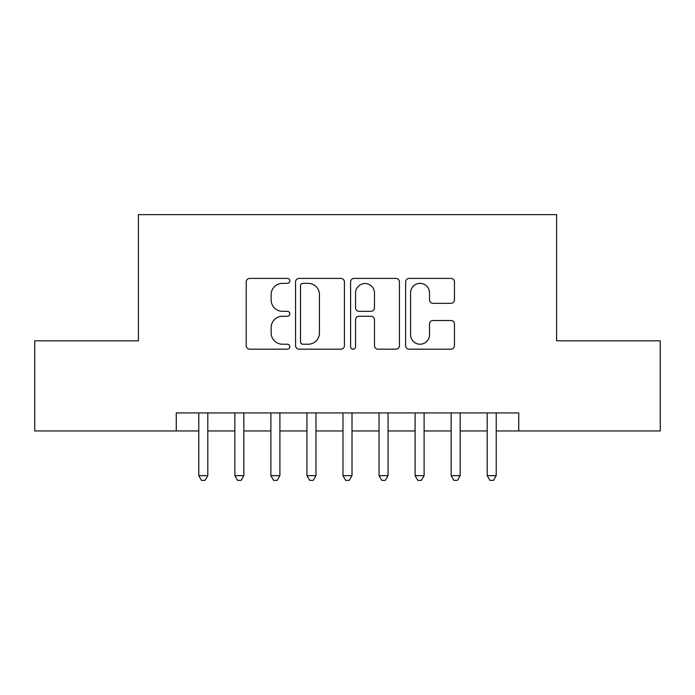 <?xml version="1.0" encoding="UTF-8"?>
<svg xmlns="http://www.w3.org/2000/svg" width="695" height="695" viewBox="0 0 695 695"><rect width="100%" height="100%" fill="white"/><g stroke="black" fill="none" stroke-linecap="round" stroke-linejoin="round"><path stroke-width="1.04" d="M289.815 280.884A2.476 2.476 0 0 0 287.339 278.408L249.74 278.408A3.536 3.536 0 0 0 246.204 281.944L246.204 345.641A3.536 3.536 0 0 0 249.74 349.177L287.339 349.177A2.476 2.476 0 0 0 289.815 346.701A2.476 2.476 0 0 0 287.339 344.225L282.474 344.225A11.32 11.32 0 0 1 271.154 332.905L271.154 327.588A11.32 11.32 0 0 1 282.474 316.268L287.339 316.268A2.476 2.476 0 0 0 289.815 313.793A2.476 2.476 0 0 0 287.339 311.317L282.474 311.317A11.32 11.32 0 0 1 271.154 299.988L271.154 294.68A11.32 11.32 0 0 1 282.474 283.36L287.339 283.36A2.476 2.476 0 0 0 289.815 280.884M450.916 303.35A3.536 3.536 0 0 0 454.461 299.814L454.461 281.944A3.536 3.536 0 0 0 450.916 278.408L409.164 278.408A3.536 3.536 0 0 0 405.619 281.944L405.619 345.641A3.536 3.536 0 0 0 409.164 349.177L450.916 349.177A3.536 3.536 0 0 0 454.461 345.641L454.461 324.052A3.536 3.536 0 0 0 450.916 320.517L433.046 320.517A3.536 3.536 0 0 0 429.51 324.052L429.51 334.755A9.469 9.469 0 0 1 420.041 344.225A9.469 9.469 0 0 1 410.58 334.755L410.58 292.821A9.469 9.469 0 0 1 420.041 283.36A9.469 9.469 0 0 1 429.51 292.821L429.51 299.814A3.536 3.536 0 0 0 433.046 303.35L450.916 303.35M176.252 430.961L34.75 430.961L34.75 340.828L138.401 340.828L138.401 214.651L556.599 214.651L556.599 340.828L660.25 340.828L660.25 430.961L518.748 430.961L518.748 412.934L176.252 412.934L176.252 430.961L198.787 430.961M344.407 281.944A3.536 3.536 0 0 0 340.863 278.408L299.111 278.408A3.536 3.536 0 0 0 295.566 281.944L295.566 345.641A3.536 3.536 0 0 0 299.111 349.177L340.863 349.177A3.536 3.536 0 0 0 344.407 345.641L344.407 281.944M354.137 278.408L395.889 278.408A3.536 3.536 0 0 1 399.434 281.944L399.434 345.641A3.536 3.536 0 0 1 395.889 349.177L378.019 349.177A3.536 3.536 0 0 1 374.483 345.641L374.483 319.804A3.536 3.536 0 0 0 370.948 316.268L359.089 316.268A3.536 3.536 0 0 0 355.553 319.804L355.553 346.701A2.476 2.476 0 0 1 353.077 349.177A2.476 2.476 0 0 1 350.593 346.701L350.593 281.944A3.536 3.536 0 0 1 354.137 278.408M207.796 430.961L234.84 430.961M243.849 430.961L270.894 430.961M279.903 430.961L306.938 430.961M315.956 430.961L342.991 430.961M352.009 430.961L379.044 430.961M388.062 430.961L415.097 430.961M424.106 430.961L451.151 430.961M460.159 430.961L487.204 430.961M496.213 430.961L518.748 430.961M303.003 283.36A2.476 2.476 0 0 0 300.527 285.836L300.527 341.749A2.476 2.476 0 0 0 303.003 344.225L308.128 344.225A11.32 11.32 0 0 0 319.457 332.905L319.457 294.68A11.32 11.32 0 0 0 308.128 283.36L303.003 283.36M374.483 293.003A9.469 9.469 0 0 0 365.014 283.534A9.469 9.469 0 0 0 355.553 293.003L355.553 307.772A3.536 3.536 0 0 0 359.089 311.317L370.948 311.317A3.536 3.536 0 0 0 374.483 307.772L374.483 293.003M207.796 412.934L207.796 475.667L198.787 475.667L198.787 412.934M207.796 475.667L205.095 480.349L201.489 480.349L198.787 475.667M243.849 412.934L243.849 475.667L234.84 475.667L234.84 412.934M243.849 475.667L241.148 480.349L237.542 480.349L234.84 475.667M279.903 412.934L279.903 475.667L270.894 475.667L270.894 412.934M279.903 475.667L277.201 480.349L273.595 480.349L270.894 475.667M315.956 412.934L315.956 475.667L306.938 475.667L306.938 412.934M315.956 475.667L313.254 480.349L309.649 480.349L306.938 475.667M352.009 412.934L352.009 475.667L342.991 475.667L342.991 412.934M352.009 475.667L349.298 480.349L345.702 480.349L342.991 475.667M388.062 412.934L388.062 475.667L379.044 475.667L379.044 412.934M388.062 475.667L385.351 480.349L381.746 480.349L379.044 475.667M424.106 412.934L424.106 475.667L415.097 475.667L415.097 412.934M424.106 475.667L421.405 480.349L417.799 480.349L415.097 475.667M460.159 412.934L460.159 475.667L451.151 475.667L451.151 412.934M460.159 475.667L457.458 480.349L453.852 480.349L451.151 475.667M496.213 412.934L496.213 475.667L487.204 475.667L487.204 412.934M496.213 475.667L493.511 480.349L489.905 480.349L487.204 475.667"/></g></svg>
